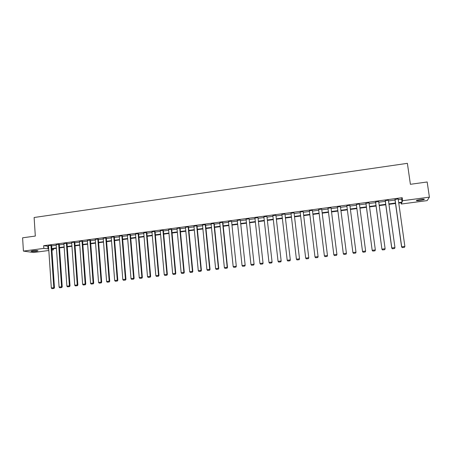 <?xml version="1.0" encoding="UTF-8"?>
<svg xmlns="http://www.w3.org/2000/svg" width="452" height="452" viewBox="0 0 452 452"><rect width="100%" height="100%" fill="white"/><g stroke="black" fill="none" stroke-linecap="round" stroke-linejoin="round"><path stroke-width="0.68" d="M32.821 250.77C36.194 250.442 37.917 250.476 37.991 250.883L36.273 251.267C32.923 251.594 31.199 251.561 31.109 251.154L32.821 250.77M420.676 199.366C423.552 199.038 424.727 199.112 424.202 199.575L419.998 200.547C417.139 200.869 415.964 200.801 416.484 200.338L420.676 199.366M48.822 250.493L33.544 252.51L23.419 251.097L22.6 237.814L35.312 236.063L34.12 217.502L407.382 163.336L410.399 184.297L427.168 181.981L429.4 197.145L427.163 200.615L401.303 204.022L401.851 202.632L398.76 203.038M401.122 202.728L401.303 204.022M53.347 248.73L53.426 249.888L51.918 250.086M59.285 244.385L58.653 244.272L61.579 286.783L62.218 286.811L59.285 244.385M59.698 287.749L61.698 287.551L59.698 287.749L59.088 287.077L56.178 244.605L58.653 244.272M74.783 242.317L74.179 242.199L77.264 284.941L77.868 284.969L74.783 242.317M75.348 285.913L77.36 285.715L75.348 285.913L74.738 285.24L71.676 242.532L74.179 242.199M90.462 240.221L89.886 240.097L93.129 283.076L93.705 283.11L90.462 240.221M91.185 284.054L93.202 283.856L91.185 284.054L90.575 283.376L87.36 240.436L89.886 240.097M106.327 238.102L105.785 237.972L109.186 281.189L109.734 281.223L106.327 238.102M107.209 282.178L109.237 281.98L107.209 282.178L106.604 281.494L103.225 238.317L105.785 237.972M122.385 235.955L121.865 235.82L125.436 279.279L125.95 279.319L122.385 235.955M123.43 280.274L125.464 280.076L123.43 280.274L122.82 279.585L119.277 236.17L121.865 235.82M138.628 233.786L138.142 233.644L141.883 277.347L142.363 277.392L138.628 233.786M139.843 278.353L141.888 278.149L139.843 278.353L139.239 277.658L135.521 233.995L138.142 233.644M155.07 231.588L154.618 231.441L158.533 275.387L158.98 275.438L155.07 231.588M156.454 276.404L158.511 276.2L156.454 276.404L155.85 275.703L151.962 231.797L154.618 231.441M171.709 229.362L171.291 229.215L175.382 273.409L175.794 273.46L171.709 229.362M173.269 274.432L175.331 274.228L173.269 274.432L172.67 273.726L168.607 229.571L171.291 229.215M188.552 227.113L188.168 226.96L192.439 271.403L192.818 271.46L188.552 227.113M190.292 272.432L192.366 272.234L190.292 272.432L189.693 271.725L185.45 227.322L188.168 226.96M205.603 224.836L205.253 224.672L209.711 269.375L210.056 269.437L205.603 224.836M207.524 270.415L209.609 270.211L207.524 270.415L206.931 269.697L202.502 225.039L205.253 224.672M222.859 222.531L222.548 222.361L227.198 267.318L227.503 267.386L222.859 222.531M224.972 268.369L227.068 268.166L224.972 268.369L224.378 267.646L219.762 222.734L222.548 222.361M240.334 220.192L245.17 265.313L240.334 220.192M242.639 266.296L244.741 266.092L242.639 266.296L242.052 265.573L237.238 220.395L240.057 220.022M258.024 217.83L263.058 263.211L258.024 217.83M260.527 264.2L262.64 263.991L260.527 264.2L259.94 263.471L254.934 218.033L257.787 217.649M275.94 215.434L281.172 261.081L275.94 215.434M278.647 262.075L280.765 261.866L278.647 262.075L278.059 261.341L272.85 215.638L275.743 215.248M294.077 213.011L299.523 258.923L294.077 213.011M296.992 259.923L299.122 259.714L296.992 259.923L296.41 259.182L290.992 213.208L293.919 212.819M312.451 210.559L318.106 256.742L312.451 210.559M315.575 257.742L317.716 257.533L315.575 257.742L314.999 256.996L309.366 210.756L312.332 210.355M331.056 208.073L336.926 254.527L331.056 208.073M334.429 255.578L336.554 255.329L334.429 255.578L333.825 254.781L327.977 208.265L330.977 207.863M349.899 205.553L355.995 252.289L349.899 205.553M353.475 253.34L355.622 253.047L353.475 253.34L352.899 252.544L346.825 205.745L349.871 205.338M365.917 203.191L372.199 250.385L365.917 203.417L369.001 202.778L375.341 249.905L374.962 250.826L372.781 251.08L374.962 250.826M391.731 248.086L385.211 200.835L388.387 200.191L394.958 247.6L391.799 247.967L392.336 248.786L394.573 248.481L392.336 248.786M398.28 199.631L401.619 199.185L402.184 197.693L43.658 245.702L48.545 246.3M51.635 245.888L56.229 245.272M59.319 244.86L63.952 244.244M67.049 243.831L71.727 243.204M74.817 242.792L79.546 242.159M82.637 241.747L87.411 241.114M90.502 240.701L95.321 240.057M98.412 239.645L103.276 238.995M106.367 238.583L111.282 237.927M114.373 237.515L119.334 236.854M122.424 236.441L127.43 235.769M130.521 235.356L135.583 234.684M138.668 234.272L143.781 233.588M146.866 233.175L152.025 232.492M155.115 232.079L160.324 231.384M163.409 230.972L168.669 230.266M171.754 229.859L177.065 229.147M180.15 228.735L185.518 228.023M188.597 227.61L194.015 226.887M197.1 226.475L202.569 225.746M205.649 225.333L211.174 224.599M214.254 224.186L219.836 223.441M222.909 223.028L228.548 222.277M231.622 221.87L237.311 221.107M240.385 220.7L246.137 219.932M249.205 219.519L255.013 218.745M258.081 218.339L263.94 217.553M267.013 217.146L272.929 216.355M275.997 215.949L281.975 215.146M285.037 214.74L291.077 213.932M294.139 213.525L300.235 212.711M303.298 212.304L309.456 211.479M312.513 211.073L318.728 210.242M321.784 209.835L328.067 208.999M331.118 208.592L337.463 207.745M340.514 207.338L346.921 206.485M349.967 206.078L356.43 205.214M359.504 204.801L365.984 203.937M369.103 203.524L375.606 202.654M378.765 202.23L385.285 201.36M388.488 200.937L395.031 200.061M401.596 246.928L394.958 199.535L398.172 198.88L404.868 246.436L401.687 246.809L402.207 247.628L404.472 247.317L402.207 247.628M375.561 201.903L381.934 249.238L375.533 202.129L378.663 201.49L385.115 248.753L384.72 249.679L382.522 249.939L384.72 249.679M356.34 204.473L362.532 251.521L356.34 204.473L359.402 204.067L365.628 251.046L365.261 251.962L363.097 252.216L365.261 251.962M340.446 206.818L346.43 253.414L340.446 206.818M343.921 254.465L346.062 254.21L343.921 254.465L343.328 253.668L337.367 207.01L340.396 206.604M321.722 209.321L327.485 255.64L321.722 209.321M324.954 256.646L327.107 256.437L324.954 256.646L324.383 255.894L318.637 209.513L321.626 209.118M303.236 211.79L308.784 257.838L303.236 211.79M306.253 258.838L308.388 258.629L306.253 258.838L305.676 258.092L300.151 211.988L303.094 211.592M284.98 214.231L290.32 260.007L284.98 214.231M287.788 261.002L289.918 260.793L287.788 261.002L287.206 260.262L281.89 214.429L284.8 214.039M266.951 216.638L272.087 262.149L266.951 216.638M269.556 263.137L271.675 262.934L269.556 263.137L268.974 262.409L263.861 216.836L266.736 216.451M249.154 219.017L254.086 264.262L249.154 219.017M251.555 265.251L253.662 265.047L251.555 265.251L250.967 264.522L246.057 219.22L248.894 218.841M231.571 221.367L236.306 266.352L231.571 221.367M233.78 267.335L235.876 267.132L233.78 267.335L233.187 266.612L228.475 221.57L231.277 221.192M214.203 223.683L213.875 223.52L218.429 268.347L218.751 268.415L214.203 223.683M216.22 269.392L218.31 269.189L216.22 269.392L215.627 268.674L211.107 223.893L213.875 223.52M197.049 225.977L196.682 225.819L201.05 270.392L201.411 270.454L197.049 225.977M198.88 271.426L200.959 271.223L198.88 271.426L198.287 270.714L193.948 226.186L196.682 225.819M180.105 228.243L179.704 228.09L183.885 272.409L184.28 272.466L180.105 228.243M181.755 273.437L183.823 273.234L181.755 273.437L181.156 272.731L177.003 228.452L179.704 228.09M163.364 230.48L162.929 230.334L166.929 274.404L167.364 274.454L163.364 230.48M164.833 275.421L166.895 275.217L164.833 275.421L164.234 274.72L160.262 230.689L162.929 230.334M146.827 232.69L146.358 232.548L150.183 276.37L150.646 276.415L146.827 232.69M148.12 277.381L150.171 277.178L148.12 277.381L147.516 276.68L143.719 232.899L146.358 232.548M130.481 234.87L129.984 234.735L133.639 278.313L134.131 278.359L130.481 234.87M131.611 279.313L133.651 279.116L131.611 279.313L131.007 278.624L127.374 235.085L129.984 234.735M114.333 237.029L113.802 236.899L117.288 280.234L117.819 280.274L114.333 237.029M115.294 281.229L117.328 281.031L115.294 281.229L114.689 280.539L111.226 237.243L113.802 236.899M98.372 239.164L97.813 239.04L101.135 282.133L101.694 282.167L98.372 239.164M99.174 283.121L101.197 282.924L99.174 283.121L98.564 282.438L95.265 239.379L97.813 239.04M82.603 241.272L82.01 241.153L85.174 284.009L85.761 284.042L82.603 241.272M83.241 284.986L85.258 284.788L83.241 284.986L82.631 284.308L79.495 241.487L82.01 241.153M67.015 243.351L66.393 243.238L69.399 285.867L70.02 285.89L67.015 243.351M67.501 286.834L69.506 286.636L67.501 286.834L66.89 286.161L63.907 243.571L66.393 243.238M51.607 245.413L50.957 245.3L53.811 287.698L54.46 287.721L51.607 245.413M51.94 288.658L53.941 288.461L51.94 288.658L51.33 287.992L48.5 245.628L50.957 245.3M23.419 251.097L43.833 248.385L48.72 248.945M43.658 245.702L43.833 248.385M402.184 197.693L402.613 200.711L429.4 197.145M51.89 249.645L53.426 249.888M395.511 203.468L388.963 204.338M385.754 204.762L379.228 205.62M376.064 206.044L369.555 206.903M366.436 207.315L359.95 208.174M356.871 208.581L350.407 209.434M347.356 209.841L340.944 210.688M337.893 211.09L331.542 211.931M328.485 212.333L322.203 213.169M319.14 213.57L312.92 214.395M309.857 214.802L303.693 215.615M300.631 216.022L294.529 216.824M291.467 217.231L285.421 218.033M282.353 218.435L276.375 219.231M273.302 219.632L267.381 220.418M264.307 220.825L258.442 221.599M255.369 222.005L249.56 222.774M246.487 223.181L240.735 223.943M237.656 224.35L231.961 225.102M228.887 225.508L223.248 226.254M220.164 226.661L214.581 227.401M211.502 227.808L205.971 228.542M202.886 228.949L197.411 229.672M194.326 230.079L188.908 230.797M185.823 231.209L180.45 231.916M177.365 232.328L172.048 233.029M168.963 233.435L163.697 234.136M160.607 234.543L155.392 235.232M152.307 235.639L147.143 236.323M144.052 236.729L138.939 237.407M135.849 237.82L130.786 238.486M127.696 238.893L122.678 239.56M119.588 239.967L114.622 240.628M111.531 241.035L106.61 241.684M103.519 242.091L98.649 242.735M95.553 243.148L90.733 243.786M87.637 244.193L82.863 244.826M79.772 245.233L75.043 245.86M71.947 246.272L67.263 246.888M64.167 247.3L59.528 247.911M56.432 248.323L51.844 248.928M398.698 202.598L402.043 202.157L402.613 200.711M51.816 248.538L56.41 247.928M59.506 247.515L64.139 246.905M67.235 246.493L71.919 245.871M75.009 245.464L79.738 244.837M82.835 244.43L87.609 243.797M90.705 243.385L95.525 242.747M98.621 242.34L103.485 241.696M106.582 241.283L111.497 240.633M114.588 240.221L119.554 239.566M122.645 239.153L127.662 238.492M130.752 238.08L135.815 237.413M138.905 237.001L144.018 236.328M147.109 235.916L152.267 235.232M155.358 234.825L160.573 234.136M163.658 233.724L168.924 233.029M172.009 232.616L177.325 231.916M180.416 231.503L185.783 230.797M188.868 230.384L194.287 229.667M197.371 229.26L202.846 228.537M205.931 228.124L211.457 227.396M214.542 226.989L220.124 226.249M223.203 225.842L228.842 225.09M231.921 224.684L237.616 223.932M240.69 223.525L246.442 222.763M249.515 222.356L255.323 221.587M258.397 221.181L264.262 220.401M267.33 219.994L273.257 219.209M276.325 218.802L282.308 218.011M285.376 217.604L291.416 216.807M294.478 216.401L300.58 215.593M303.642 215.186L309.806 214.372M312.869 213.965L319.089 213.141M322.146 212.734L328.434 211.903M331.486 211.496L337.836 210.66M340.887 210.253L347.3 209.406M350.351 208.999L356.814 208.146M359.888 207.739L366.38 206.88M369.499 206.468L376.007 205.603M379.166 205.185L385.692 204.321M388.901 203.897L395.449 203.027M401.619 199.185L402.043 202.157M47.839 246.391L48.014 249.041M395.031 199.304L401.687 246.809L402.246 247.583M404.472 247.317L404.868 246.436M385.262 200.609L391.799 247.967L392.359 248.741M394.573 248.481L394.958 247.6M382.545 249.888L381.98 249.125L385.115 248.753L384.737 249.634M381.934 249.238L382.522 249.939M372.787 251.035L372.222 250.272L375.341 249.905L374.968 250.781M372.199 250.385L372.781 251.08M363.097 252.171L362.527 251.408L365.628 251.046L365.267 251.917M362.532 251.521L363.097 252.216M353.47 253.301L352.899 252.544L355.978 252.182L355.622 253.047M355.995 252.289L355.628 253.092M343.904 254.419L343.328 253.668L346.39 253.306L346.046 254.171M346.43 253.414L346.062 254.21M334.401 255.538L333.825 254.781L336.864 254.425L336.525 255.284M336.926 254.527L336.554 255.329M324.383 255.894L327.401 255.538L327.067 256.397M327.485 255.64L327.107 256.437M314.999 256.996L317.999 256.646L317.677 257.499M318.106 256.742L317.716 257.533M305.676 258.092L308.654 257.742L308.337 258.589M308.784 257.838L308.388 258.629M296.41 259.182L299.377 258.832L299.066 259.68M299.523 258.923L299.122 259.714M287.206 260.262L290.15 259.917L289.851 260.759M290.32 260.007L289.918 260.793M278.059 261.341L280.986 260.996L280.692 261.832M281.172 261.081L280.765 261.866M268.974 262.409L271.878 262.064L271.59 262.9M272.087 262.149L271.675 262.934M259.94 263.471L262.827 263.126L262.55 263.962M263.058 263.211L262.64 263.991M250.967 264.522L253.838 264.188L253.561 265.013M254.086 264.262L253.662 265.047M242.052 265.573L244.899 265.234L244.634 266.064M245.17 265.313L244.741 266.092M233.187 266.612L236.023 266.279L235.763 267.104M236.306 266.352L235.876 267.132M224.378 267.646L227.198 267.318L226.944 268.138M227.503 267.386L227.068 268.166M215.627 268.674L218.429 268.347L218.18 269.166M218.751 268.415L218.31 269.189M206.931 269.697L209.711 269.375L209.468 270.183M210.056 269.437L209.609 270.211M198.287 270.714L201.05 270.392L200.818 271.2M201.411 270.454L200.959 271.223M189.693 271.725L192.439 271.403L192.213 272.211M192.818 271.46L192.366 272.234M181.156 272.731L183.885 272.409L183.665 273.211M184.28 272.466L183.823 273.234M172.67 273.726L175.382 273.409L175.167 274.206M175.794 273.46L175.331 274.228M164.234 274.72L166.929 274.404L166.72 275.2M167.364 274.454L166.895 275.217M155.85 275.703L158.533 275.387L158.33 276.183M158.98 275.438L158.511 276.2M147.516 276.68L150.183 276.37L149.985 277.161M150.646 276.415L150.171 277.178M139.239 277.658L141.883 277.347L141.696 278.133M142.363 277.392L141.888 278.149M131.007 278.624L133.639 278.313L133.453 279.099M134.131 278.359L133.651 279.116M122.82 279.585L125.436 279.279L125.26 280.059M125.95 279.319L125.464 280.076M114.689 280.539L117.288 280.234L117.113 281.014M117.819 280.274L117.328 281.031M106.604 281.494L109.186 281.189L109.022 281.963M109.734 281.223L109.237 281.98M98.564 282.438L101.135 282.133L100.971 282.907M101.694 282.167L101.197 282.924M90.575 283.376L93.129 283.076L92.976 283.845M93.705 283.11L93.202 283.856M82.631 284.308L85.174 284.009L85.021 284.777M85.761 284.042L85.258 284.788M74.738 285.24L77.264 284.941L77.117 285.704M77.868 284.969L77.36 285.715M66.89 286.161L69.399 285.867L69.258 286.624M70.02 285.89L69.506 286.636M59.088 287.077L61.579 286.783L61.444 287.545M62.218 286.811L61.698 287.551M51.33 287.992L53.811 287.698L53.681 288.455M54.46 287.721L53.941 288.461M424.202 199.575L424.151 199.219"/></g></svg>
